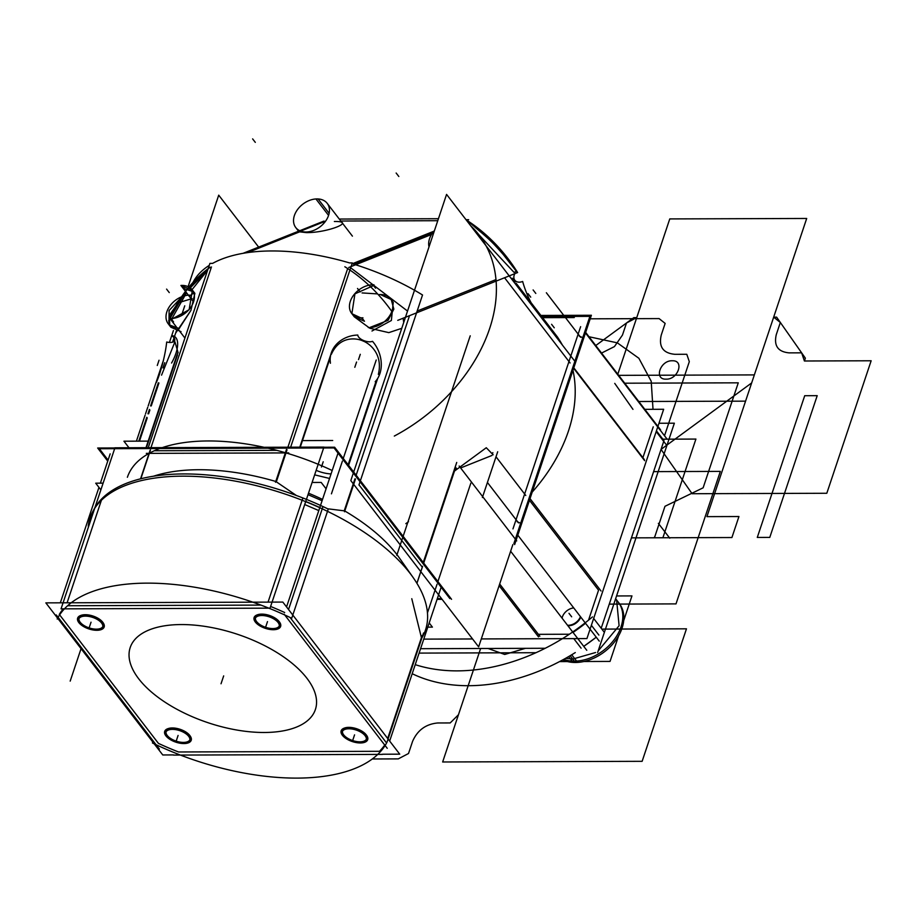 <?xml version="1.0" encoding="UTF-8"?>
<svg xmlns="http://www.w3.org/2000/svg" width="917" height="917" viewBox="0 0 917 917"><rect width="100%" height="100%" fill="white"/><g stroke="black" fill="none" stroke-linecap="round" stroke-linejoin="round"><path stroke-width="1.38" d="M658.979 423.253L674.362 423.195L597.632 652.503M419.092 653.099L535.929 652.709M420.571 648.697L545.214 648.273M583.751 646.359A176.385 126.454 -37.6 0 0 596.245 637.212A176.385 126.454 142.4 0 1 583.751 646.359A176.385 126.454 -37.6 0 0 596.245 637.212A176.385 126.454 142.4 0 1 583.751 646.359L596.245 637.212L583.751 646.359M601.197 628.26L663.713 441.398L601.197 628.26L663.713 441.398L601.197 628.26L663.713 441.398L601.197 628.26L663.713 441.398L609.278 604.12L653.603 471.625L609.278 604.12L676.001 603.89L720.338 471.395L653.603 471.625L654.555 468.793L653.603 471.625L720.338 471.395L653.603 471.625L720.338 471.395L676.001 603.89L720.338 471.395L676.001 603.89L609.278 604.12L676.001 603.89L609.278 604.12L601.197 628.26L663.713 441.398M644.811 409.337L663.656 409.269L586.926 638.576L481.299 638.931L586.926 638.576L663.656 409.269L586.926 638.576L481.299 638.931L586.926 638.576L663.656 409.269L644.811 409.337M423.769 639.126L472.553 638.966L423.769 639.126M573.801 367.809L642.897 457.698L653.236 426.818L642.897 457.698L573.801 367.809L642.897 457.698L653.236 426.818L642.897 457.698L573.801 367.809L644.342 459.577L573.801 367.809L642.897 457.698L653.236 426.818M573.045 632.432A176.385 126.454 -37.6 0 0 585.539 623.285A176.385 126.454 -37.6 0 1 573.045 632.432A176.385 126.454 -37.6 0 0 585.539 623.285A176.385 126.454 -37.6 0 1 573.045 632.432M588.531 620.167L598.56 590.193L588.531 620.167L598.56 590.193L588.531 620.167L598.56 590.193L529.464 500.304L598.56 590.193M538.382 634.335L499.673 583.991L539.826 636.215L499.673 583.991L538.382 634.335L569.365 634.232L538.382 634.335L499.673 583.991L538.382 634.335L569.365 634.232M562.43 616.832A10.706 7.68 142.4 0 1 573.733 607.925A10.706 7.68 -37.6 0 0 562.43 616.832A10.706 7.68 -37.6 0 0 562.087 618.184A10.706 7.68 142.4 0 1 562.43 616.832A10.706 7.68 142.4 0 1 573.733 607.925A10.706 7.68 -37.6 0 0 562.43 616.832A10.706 7.68 -37.6 0 0 562.087 618.184A10.706 7.68 142.4 0 1 562.43 616.832M580.77 617.084A10.706 7.68 142.4 0 1 567.864 625.692A10.706 7.68 -37.6 0 0 580.77 617.084A10.706 7.68 142.4 0 1 567.864 625.692A10.706 7.68 -37.6 0 0 580.77 617.084M567.52 625.245A10.706 7.68 142.4 0 0 580.427 616.637A10.706 7.68 142.4 0 1 580.278 617.003M656.182 431.598L666.384 444.871L656.182 431.598M660.549 429.821L585.654 332.39M574.26 317.557L542.612 317.672M644.651 460.655L573.641 368.29L644.651 460.655M546.922 324.95A154.331 110.648 142.4 0 1 555.45 334.373A154.331 110.648 142.4 0 1 562.362 345.033A154.331 110.648 142.4 0 0 555.45 334.373A154.331 110.648 142.4 0 0 546.922 324.95M599.271 641.143L517.807 535.173M666.934 438.911L585.47 332.94M512.97 528.891L580.633 326.658M663.965 440.641L656.434 430.841L663.965 440.641M591.373 625.291L598.904 635.091L591.373 625.291M415.229 664.653A176.385 126.454 -37.6 0 0 592.462 616.912A176.385 126.454 -37.6 0 1 415.229 664.653M593.654 618.459L603.867 631.733L593.654 618.459M412.203 673.708A176.385 126.454 -37.6 0 0 575.28 652.583A176.385 126.454 -37.6 0 1 412.203 673.708M586.777 650.302L510.631 551.243M581.103 648.159L573.767 638.622L581.103 648.159M514.655 544.572L591.385 315.265L540.892 315.437M601.036 590.984L530.037 498.619L601.036 590.984M538.497 636.856L499.123 585.642L538.497 636.856M539.769 636.146L537.202 632.799M615.628 598.709L619.239 603.397A40.944 29.355 142.4 0 1 614.608 641.797A40.944 29.355 142.4 0 1 573.171 662.418L568.666 656.561M565.571 658.326L572.735 659.071L575.314 662.418L572.735 659.071L595.591 652.514M598.148 650.955L619.101 625.738L616.614 599.993L619.193 603.34M618.23 602.079A40.944 29.355 142.4 0 1 614.344 639.481A40.944 29.355 142.4 0 1 574.34 661.157A40.944 29.355 -37.6 0 0 614.344 639.481A40.944 29.355 -37.6 0 0 618.23 602.079M562.694 659.908A40.944 29.355 142.4 0 0 577.595 662.406L571.715 654.761M563.646 659.392A40.944 29.355 -37.6 0 0 574.34 661.157A40.944 29.355 -37.6 0 0 615.892 637.292A40.944 29.355 -37.6 0 0 615.49 599.145A40.944 29.355 142.4 0 1 615.892 637.292A40.944 29.355 142.4 0 1 574.34 661.157L570.145 655.689L574.34 661.157A40.944 29.355 -37.6 0 0 615.892 637.292A40.944 29.355 -37.6 0 0 615.49 599.145M618.585 635.882L610.046 661.421L583.923 661.512M567.44 661.558L559.553 661.593M623.709 620.603L631.962 595.901L616.556 595.958M107.736 461.113L97.672 448.012L334.636 447.221L451.554 599.305M437.077 599.351L442.097 599.34M422.175 567.027L358.994 484.852M331.06 473.929A22.042 10.523 18.5 0 1 316.159 470.329A22.042 10.523 18.5 0 0 331.06 473.929A22.042 10.523 18.5 0 1 316.159 470.329A22.042 10.523 18.5 0 0 331.06 473.929A22.042 10.523 18.5 0 1 316.159 470.329M276.774 450.35L154.297 450.751M150.48 449.96L140.84 478.754M150.113 450.236L148.428 455.291M110.166 453.881L100.366 483.167M98.956 487.385L60.327 602.824M56.269 614.94L159.386 749.063M379.478 751.31L178.528 751.974L379.478 751.31A176.385 84.181 -161.5 0 0 384.727 745.04A176.385 84.181 18.5 0 1 379.478 751.31A176.385 84.181 -161.5 0 0 384.727 745.04A176.385 84.181 18.5 0 1 379.478 751.31L178.528 751.974A176.385 84.181 18.5 0 1 158.435 743.389L59.639 614.871L158.435 743.389A176.385 84.181 -161.5 0 0 178.528 751.974A176.385 84.181 18.5 0 1 158.435 743.389L59.639 614.871M173.473 755.092L382.458 754.393M422.577 566.282L416.891 583.258M420.8 571.738L422.496 566.683M441.134 587.247L389.656 741.062M338.018 453.113L286.551 606.939M387.238 748.306L284.132 614.172M290.081 617.473L386.298 742.621M387.673 738.483L421.419 637.636L411.779 598.709L421.419 637.636L411.779 598.709L421.419 637.636L387.673 738.483M416.926 583.315L422.313 567.21L416.926 583.315M354.764 479.339L344.219 510.838L327.678 508.786L344.219 510.838L327.678 508.786L344.219 510.838L354.764 479.339M322.222 508.832L288.534 609.518L322.222 508.832M355.487 479.006L344.528 511.766M354.936 478.812L353.251 483.855M314.646 474.857L329.547 478.456M286.459 449.502L275.501 482.262M285.347 454.832L287.044 449.777M323.93 447.095L270.045 608.154L61.049 608.854L114.946 447.794L323.93 447.095M67.617 605.736L260.932 605.094M302.129 500.246L268.039 602.137L301.968 500.739M296.374 495.489L276.326 481.815L286.861 450.316L276.326 481.815L286.861 450.316L276.326 481.815L296.374 495.489M149.941 450.763L140.553 478.834L149.941 450.763M101.237 500.751L67.09 602.801L101.237 500.751M100.87 489.873L95.723 483.19L103.105 483.156L95.723 483.19L103.105 483.156L95.723 483.19L100.87 489.873M427.78 627.136L432.411 627.125L429.19 622.93L432.411 627.125L429.19 622.93L432.411 627.125L427.78 627.136M326.085 488.807L321.179 482.434L312.101 482.468L321.179 482.434L326.085 488.807L321.179 482.434L312.101 482.468L321.179 482.434L326.085 488.807M322.532 499.41A154.331 73.658 -161.5 0 0 308.513 493.186A154.331 73.658 18.5 0 1 322.532 499.41A154.331 73.658 -161.5 0 0 308.513 493.186A154.331 73.658 -161.5 0 1 322.532 499.41M382.515 754.232L399.732 754.164L282.826 602.079L45.85 602.87L57.519 618.047M173.519 754.92L162.768 754.966L154.205 743.825M152.784 741.991L57.633 618.196M270.607 606.481A176.385 84.181 18.5 0 1 284.683 612.522A176.385 84.181 -161.5 0 0 270.607 606.481A176.385 84.181 18.5 0 1 284.683 612.522A176.385 84.181 -161.5 0 0 270.607 606.481M59.296 614.424A176.385 84.181 18.5 0 1 63.273 608.842A176.385 84.181 -161.5 0 0 59.296 614.424A176.385 84.181 18.5 0 1 63.273 608.842A176.385 84.181 -161.5 0 0 59.296 614.424M190.117 735.915A13.549 6.465 -161.5 0 1 187.847 742.357A13.549 6.465 -161.5 0 0 189.75 735.4A13.549 6.465 -161.5 0 0 172.637 727.96A13.549 6.465 -161.5 0 0 166.149 735.09A13.549 6.465 -161.5 0 1 168.201 728.579M103.059 622.666A13.549 6.465 -161.5 0 1 100.778 629.096A13.549 6.465 -161.5 0 0 102.693 622.15A13.549 6.465 -161.5 0 0 85.579 614.711A13.549 6.465 -161.5 0 0 79.08 621.841A13.549 6.465 -161.5 0 1 81.143 615.33M279.525 622.07A13.549 6.465 -161.5 0 1 277.243 628.512A13.549 6.465 -161.5 0 0 279.158 621.566A13.549 6.465 -161.5 0 0 262.044 614.115A13.549 6.465 -161.5 0 0 255.545 621.256A13.549 6.465 -161.5 0 1 257.608 614.734M366.582 735.319A13.549 6.465 -161.5 0 1 364.301 741.761A13.549 6.465 -161.5 0 0 366.215 734.815A13.549 6.465 -161.5 0 0 349.102 727.364A13.549 6.465 -161.5 0 0 342.614 734.506A13.549 6.465 -161.5 0 1 344.666 727.995M181.302 624.557A97.638 46.595 -161.5 0 0 138.708 678.798A97.638 46.595 -161.5 0 0 264.279 732.488A97.638 46.595 -161.5 0 0 306.886 678.236A97.638 46.595 -161.5 0 0 181.302 624.557A97.638 46.595 18.5 0 1 306.886 678.236A97.638 46.595 18.5 0 1 264.279 732.488A97.638 46.595 18.5 0 1 138.708 678.798A97.638 46.595 18.5 0 1 181.302 624.557A97.638 46.595 18.5 0 1 306.886 678.236A97.638 46.595 18.5 0 1 264.279 732.488A97.638 46.595 18.5 0 1 138.708 678.798A97.638 46.595 18.5 0 1 181.302 624.557A97.638 46.595 -161.5 0 0 138.708 678.798A97.638 46.595 -161.5 0 0 264.279 732.488A97.638 46.595 -161.5 0 0 306.886 678.236A97.638 46.595 -161.5 0 0 181.302 624.557A97.638 46.595 18.5 0 1 306.886 678.236A97.638 46.595 18.5 0 1 264.279 732.488A97.638 46.595 18.5 0 1 138.708 678.798A97.638 46.595 18.5 0 1 181.302 624.557M154.32 475.957A153.884 73.44 18.5 0 1 275.776 481.459A153.884 73.44 18.5 0 0 154.32 475.957A153.884 73.44 18.5 0 1 275.776 481.459A153.884 73.44 18.5 0 0 154.32 475.957L153.552 476.198L154.32 475.957M344.792 510.987A153.884 73.44 18.5 0 1 399.388 557.96L413.154 577.561A176.832 84.398 18.5 0 1 421.912 637.842A176.832 84.398 18.5 0 0 413.154 577.561A176.832 84.398 18.5 0 1 421.912 637.842A176.832 84.398 18.5 0 0 413.154 577.561A176.832 84.398 18.5 0 0 131.532 483.328A176.832 84.398 18.5 0 1 413.154 577.561A176.832 84.398 18.5 0 0 131.532 483.328A176.832 84.398 18.5 0 1 413.154 577.561L399.388 557.96A153.884 73.44 18.5 0 0 344.792 510.987A153.884 73.44 18.5 0 1 399.388 557.96A153.884 73.44 18.5 0 0 344.792 510.987M88.25 526.198A176.832 84.398 18.5 0 1 131.532 483.328A176.832 84.398 18.5 0 0 88.25 526.198A176.832 84.398 18.5 0 1 131.532 483.328A176.832 84.398 18.5 0 0 88.25 526.198M322.085 500.739L308.02 494.653M93.717 509.852A176.385 84.181 18.5 0 1 328.263 509.073L291.721 618.264A176.385 84.181 18.5 0 0 57.186 619.044A176.385 84.181 18.5 0 1 291.721 618.264L328.263 509.073A176.385 84.181 18.5 0 0 93.717 509.852M322.944 506.665L321.259 511.709M318.795 510.574L304.708 504.533M301.166 503.124L302.862 498.08M101.913 498.745L100.217 503.8M423.528 633.005L386.997 742.197A176.385 84.181 18.5 0 1 152.451 742.976L153.139 740.936L152.451 742.976A176.385 84.181 18.5 0 0 386.997 742.197L423.528 633.005M420.399 640.685L422.095 635.63M342.03 734.781A13.996 6.683 -161.5 0 0 359.728 742.953A13.996 6.683 -161.5 0 0 366.72 735.514A13.996 6.683 -161.5 0 0 366.089 734.7M366.456 735.136A13.549 6.465 -161.5 0 0 366.215 734.815A13.549 6.465 -161.5 0 0 344.884 727.915M366.834 735.675A13.996 6.683 -161.5 0 0 366.72 735.514A13.996 6.683 -161.5 0 0 344.437 728.064A13.996 6.683 -161.5 0 0 342.775 735.755M165.564 735.377A13.996 6.683 -161.5 0 0 183.262 743.549A13.996 6.683 -161.5 0 0 190.255 736.11A13.996 6.683 -161.5 0 0 189.624 735.296M189.991 735.721A13.549 6.465 -161.5 0 0 189.75 735.4A13.549 6.465 -161.5 0 0 168.419 728.511M190.369 736.271A13.996 6.683 -161.5 0 0 190.255 736.11A13.996 6.683 -161.5 0 0 167.971 728.648A13.996 6.683 -161.5 0 0 166.309 736.351M78.507 622.127A13.996 6.683 -161.5 0 0 96.205 630.288A13.996 6.683 -161.5 0 0 103.197 622.861A13.996 6.683 -161.5 0 0 102.555 622.047M102.933 622.471A13.549 6.465 -161.5 0 0 102.693 622.15A13.549 6.465 -161.5 0 0 81.361 615.25M103.312 623.01A13.996 6.683 -161.5 0 0 103.197 622.861A13.996 6.683 -161.5 0 0 80.914 615.399A13.996 6.683 -161.5 0 0 79.252 623.09M254.96 621.531A13.996 6.683 -161.5 0 0 272.67 629.704A13.996 6.683 -161.5 0 0 279.662 622.265A13.996 6.683 -161.5 0 0 279.02 621.451M279.398 621.886A13.549 6.465 -161.5 0 0 279.158 621.566A13.549 6.465 -161.5 0 0 257.826 614.665M279.777 622.425A13.996 6.683 -161.5 0 0 279.662 622.265A13.996 6.683 -161.5 0 0 257.379 614.814A13.996 6.683 -161.5 0 0 255.717 622.505M343.76 736.225A12.597 6.018 18.5 0 1 342.305 731.743A12.597 6.018 18.5 0 1 352.827 729.164A12.597 6.018 18.5 0 1 365.425 736.145M364.748 735.274A12.597 6.018 18.5 0 1 366.204 739.744A12.597 6.018 18.5 0 1 355.693 742.323A12.597 6.018 18.5 0 1 343.096 735.342M256.703 622.964A12.597 6.018 18.5 0 1 255.247 618.494A12.597 6.018 18.5 0 1 265.77 615.915A12.597 6.018 18.5 0 1 278.367 622.895M277.691 622.024A12.597 6.018 18.5 0 1 279.146 626.494A12.597 6.018 18.5 0 1 268.624 629.073A12.597 6.018 18.5 0 1 256.026 622.093M80.237 623.56A12.597 6.018 18.5 0 1 78.782 619.09A12.597 6.018 18.5 0 1 89.304 616.511A12.597 6.018 18.5 0 1 101.902 623.48M101.225 622.609A12.597 6.018 18.5 0 1 102.681 627.079A12.597 6.018 18.5 0 1 92.159 629.658A12.597 6.018 18.5 0 1 79.561 622.677M167.295 736.809A12.597 6.018 18.5 0 1 165.839 732.339A12.597 6.018 18.5 0 1 176.362 729.76A12.597 6.018 18.5 0 1 188.959 736.741M188.283 735.858A12.597 6.018 18.5 0 1 189.739 740.328A12.597 6.018 18.5 0 1 179.228 742.919A12.597 6.018 18.5 0 1 166.63 735.938M339.279 219.048L438.441 218.716M437.776 220.699L340.792 221.02M572.965 370.308A154.331 110.648 142.4 0 1 532.215 492.085A154.331 110.648 142.4 0 0 572.965 370.308A154.331 110.648 142.4 0 1 532.215 492.085M470.57 225.628A154.331 110.648 142.4 0 1 479.098 235.05A154.331 110.648 142.4 0 0 470.57 225.628A154.331 110.648 142.4 0 1 479.098 235.05A154.331 110.648 142.4 0 1 394.31 436.068A154.331 110.648 142.4 0 0 479.098 235.05A154.331 110.648 142.4 0 1 394.31 436.068M512.282 278.218L515.113 281.897M516.065 283.594L520.489 290.563L516.065 283.594M570.099 362.983L504.568 277.759M481.23 237.962L473.573 229.525L493.266 255.144M496.017 456.781L525.762 495.478M514.827 273.667A8.597 6.155 -37.6 0 0 515.205 280.682A8.597 6.155 -37.6 0 0 522.656 281.462A28.347 7.198 68.1 0 0 540.835 315.631M541.729 316.525L589.895 316.365L513.898 543.483M258.651 247.109L218.716 195.161L188.1 286.654M185.647 293.979L185.074 295.687M173.416 330.544L169.427 342.454M163.306 360.759L148.187 405.933M147.752 407.251L145.551 413.808M145.115 415.126L136.404 441.157M459.142 466.019L516.707 540.904M457.021 469.206L455.692 467.475L457.021 469.206L455.692 467.475L457.021 469.206L455.692 467.475L423.734 562.992M423.253 562.488L456.723 462.443L423.253 562.488M108.08 460.093L99.357 448.734L334.063 447.943L449.869 598.583M437.317 598.629L441.535 598.618M358.96 484.978L422.531 294.987A154.331 73.658 -161.5 0 0 352.048 263.66A154.331 73.658 -161.5 0 1 422.531 294.987L358.96 484.978M332.195 470.513A154.331 73.658 -161.5 0 0 127.383 477.287A154.331 73.658 -161.5 0 1 332.195 470.513M290.586 447.37L352.3 262.915L349.56 262.915A154.331 73.658 -161.5 0 0 212.641 263.374L209.901 263.385L208.675 267.042M209.225 265.403A154.331 73.658 -161.5 0 0 193.006 282.413A154.331 73.658 -161.5 0 1 209.225 265.403M178.15 352.85L174.929 341.823L161.552 375.156L174.929 341.823L178.15 352.85L174.929 341.823L161.552 375.156L174.929 341.823L178.15 352.85M158.939 382.974L151.259 405.933M149.884 410.025L148.623 413.808M147.247 417.9L139.476 441.146M192.02 289.646L207.586 270.309L192.02 289.646M211.116 267.947L150.915 447.828M146.445 447.691L177.508 354.845M349.56 262.915A154.331 73.658 -161.5 0 0 212.641 263.374M378.354 374.423C383.352 353.423 368.921 343.176 363.075 341.021C357.573 338.293 340.069 334.911 331.335 354.329C340.069 334.911 357.573 338.293 363.075 341.021C368.921 343.176 383.352 353.423 378.354 374.423C383.352 353.423 368.921 343.176 363.075 341.021C357.573 338.293 340.069 334.911 331.335 354.329C340.069 334.911 357.573 338.293 363.075 341.021C368.921 343.176 383.352 353.423 378.354 374.423C383.352 353.423 368.921 343.176 363.075 341.021C357.573 338.293 340.069 334.911 331.335 354.329M330.303 357.435L300.272 447.175M287.846 447.37L347.681 268.555M350.672 267.787L407.538 311.058L350.672 267.787M409.532 315.654L356.151 475.201M348.128 464.77L376.394 380.291M373.987 284.809A19.842 14.225 -37.6 0 0 353.905 294.804A19.842 14.225 -37.6 0 0 351.658 313.408A19.842 14.225 -37.6 0 0 362.949 317.809M375.557 288.19L373.551 285.588L354.936 293.83L351.876 313.683L362.49 318.669L364.485 321.259L354.283 316.823L351.876 313.683M368.29 327.564A19.842 14.225 -37.6 0 0 388.372 317.569A19.842 14.225 -37.6 0 0 390.619 298.965A19.842 14.225 -37.6 0 0 379.329 294.563M369.402 327.667L388.086 320.32L393.84 309.132L391.353 299.928L393.244 302.381L391.364 320.503L371.981 331.014M390.951 299.435L380.463 294.586M193.544 301.899L180.913 285.451A19.842 14.225 -37.6 0 1 192.192 289.852A19.842 14.225 -37.6 0 1 189.945 308.467A19.842 14.225 -37.6 0 1 169.863 318.463L184.925 338.041M192.295 290.001L182.621 286.23L184.615 288.832L193.327 291.709M173.554 321.901L171.548 319.299L189.131 309.717L192.398 290.139L194.817 293.268M190.541 295.194A19.842 14.225 -37.6 0 0 184.34 295.87M181.807 296.707A19.842 14.225 -37.6 0 0 168.224 323.793A19.842 14.225 -37.6 0 0 179.503 328.194M180.695 298.117L169.106 310.508L168.957 324.756L178.471 328.297M181.039 331.645L170.849 327.209L168.957 324.756M169.714 325.363L169.542 315.012L176.821 304.708M180.305 302.174L192.111 298.575M156.349 382.412A28.347 4.276 -76.3 0 0 166.688 342.018A8.597 4.104 18.5 0 0 174.379 341.067A8.597 4.104 18.5 0 0 171.685 335.656A28.347 12.162 123.4 0 1 174.654 336.585A28.347 12.162 123.4 0 1 171.571 363.04M177.841 352.449L145.975 447.691M158.32 382.848L150.594 405.933M149.425 409.429L147.958 413.808M146.789 417.304L138.811 441.146M208.377 267.947L148.187 447.84M288.729 452.906L146.33 453.376M466.627 220.493L468.644 219.679L466.008 219.69M431.517 234.488L348.781 267.489M323.942 221.077L243.074 253.321M306.438 232.62C327.713 232.815 356.988 221.146 334.361 221.49C356.988 221.146 327.713 232.815 306.438 232.62C327.713 232.815 356.988 221.146 334.361 221.49C356.988 221.146 327.713 232.815 306.438 232.62L299.63 231.852L306.438 232.62L299.63 231.852L306.438 232.62L299.63 231.852L247.567 252.611L299.63 231.852M324.824 222.143L323.552 222.315M432.492 233.021L354.077 264.291L432.492 233.021M328.573 215.403L315.929 198.955A19.842 14.225 142.4 0 1 327.22 203.356A19.842 14.225 142.4 0 1 324.973 221.971A19.842 14.225 142.4 0 1 304.891 231.967M329.134 213.329L318.073 198.943A19.842 14.225 142.4 0 0 298.002 208.938A19.842 14.225 142.4 0 0 295.755 227.554A19.842 14.225 142.4 0 0 307.035 231.955M246.192 252.817L325.581 221.157M210.153 267.191A154.331 130.317 -111.7 0 0 168.636 320.961M211.483 267.007L209.168 267.924M209.145 267.947L186.369 290.402L169.966 318.463M169.932 318.543L169.439 319.712M172.006 318.451L186.529 292.764M190.22 287.915L207.586 270.309M433.89 231.233L352.334 263.752M466.948 220.355A154.331 130.317 68.3 0 1 517.624 272.544L397.749 320.354M344.838 266.744A154.331 130.317 68.3 0 1 391.823 311.436M466.891 220.378L494.32 243.074L516.477 271.421L514.036 272.395L471.464 226.786M494.217 244.507C503.33 254.284 509.611 261.769 513.062 266.95L510.276 262.411L494.951 244.22C485.563 235.188 479.259 229.754 476.061 227.92C470.88 224.126 485.38 235.222 494.217 244.507M512.867 544.572L478.64 646.875L350.81 480.6L446.568 194.404L574.397 360.679M460.632 467.957L491.89 455.485M492.383 454.018L492.842 452.654M496.017 279.582L417.166 311.023L496.017 279.582M454.488 471.063L486.285 447.737L493.151 454.798M497.69 451.76L482.388 497.518L497.69 451.76M330.888 354.26L299.802 447.175M330.177 360.335L330.407 363.247A26.169 12.483 -161.5 0 1 330.349 362.502A28.347 24.541 178.4 0 1 330.177 360.335A28.347 24.541 178.4 0 1 357.802 335.037A8.597 4.104 -161.5 0 0 363.396 340.436A8.597 4.104 -161.5 0 0 372.52 341.33A28.347 21.744 68 0 1 375.202 381.678M377.678 378.446L348.586 465.366M429.018 246.868A19.842 14.225 142.4 0 1 434.463 230.58M128.976 447.748L123.944 441.203L148.634 441.123M302.472 440.607L332.711 440.504M658.36 523.366L669.765 538.187L658.36 523.366M731.915 537.534L738.942 516.535L706.927 516.638L754.347 374.904L618.688 375.351L754.347 374.904L618.688 375.351L754.347 374.904L618.688 375.351L754.347 374.904L618.688 375.351L754.347 374.904L706.927 516.638L754.347 374.904L706.927 516.638L754.347 374.904L706.927 516.638L754.347 374.904L706.927 516.638L738.942 516.535L706.927 516.638L738.942 516.535L706.927 516.638L738.942 516.535L706.927 516.638L738.942 516.535L731.915 537.534L738.942 516.535L731.915 537.534L738.942 516.535L731.915 537.534L738.942 516.535L731.915 537.534L631.435 537.866L731.915 537.534M804.713 395.708L757.282 537.442L769.776 537.408L817.207 395.663L804.713 395.708L757.282 537.442L769.776 537.408L817.207 395.663L804.713 395.708L757.282 537.442L769.776 537.408L817.207 395.663L804.713 395.708L757.282 537.442L769.776 537.408L817.207 395.663L804.713 395.708L757.282 537.442L769.776 537.408L817.207 395.663L804.713 395.708L757.282 537.442L769.776 537.408L817.207 395.663L804.713 395.708L757.282 537.442L769.776 537.408L817.207 395.663L804.713 395.708L757.282 537.442L769.776 537.408L817.207 395.663L804.713 395.708M372.313 758.978L398.265 758.886L408.512 753.51L412.558 741.417C417.418 730.253 425.797 724.109 437.696 722.974L450.19 722.94L458.454 714.744L480.623 648.491L442.647 761.981L642.129 761.316L686.466 628.821L601.839 629.108L686.466 628.821L642.129 761.316L442.647 761.981L480.623 648.491L458.454 714.744L450.19 722.94L437.696 722.974C425.797 724.109 417.418 730.253 412.558 741.417L408.512 753.51L398.265 758.886L372.313 758.978M571.658 616.797L568.976 613.324M570.145 655.689L574.34 661.157M319.815 507.537A176.385 84.181 -161.5 0 0 305.728 501.484A176.385 84.181 18.5 0 1 319.815 507.537A176.385 84.181 -161.5 0 0 305.728 501.484M364.301 741.761A13.549 6.465 -161.5 0 0 366.215 734.815A13.549 6.465 -161.5 0 1 364.301 741.761A13.549 6.465 -161.5 0 0 366.215 734.815A13.549 6.465 -161.5 0 0 349.102 727.364A13.549 6.465 -161.5 0 0 342.614 734.506A13.549 6.465 -161.5 0 1 349.102 727.364A13.549 6.465 -161.5 0 1 366.215 734.815A13.549 6.465 -161.5 0 0 349.102 727.364A13.549 6.465 -161.5 0 0 342.614 734.506M187.847 742.357A13.549 6.465 -161.5 0 0 189.75 735.4A13.549 6.465 -161.5 0 1 187.847 742.357A13.549 6.465 -161.5 0 0 189.75 735.4A13.549 6.465 -161.5 0 0 172.637 727.96A13.549 6.465 -161.5 0 0 166.149 735.09A13.549 6.465 -161.5 0 1 172.637 727.96A13.549 6.465 -161.5 0 1 189.75 735.4A13.549 6.465 -161.5 0 0 172.637 727.96A13.549 6.465 -161.5 0 0 166.149 735.09M100.778 629.096A13.549 6.465 -161.5 0 0 102.693 622.15A13.549 6.465 -161.5 0 1 100.778 629.096A13.549 6.465 -161.5 0 0 102.693 622.15A13.549 6.465 -161.5 0 0 85.579 614.711A13.549 6.465 -161.5 0 0 79.08 621.841A13.549 6.465 -161.5 0 1 85.579 614.711A13.549 6.465 -161.5 0 1 102.693 622.15A13.549 6.465 -161.5 0 0 85.579 614.711A13.549 6.465 -161.5 0 0 79.08 621.841M277.243 628.512A13.549 6.465 -161.5 0 0 279.158 621.566A13.549 6.465 -161.5 0 1 277.243 628.512A13.549 6.465 -161.5 0 0 279.158 621.566A13.549 6.465 -161.5 0 0 262.044 614.115A13.549 6.465 -161.5 0 0 255.545 621.256A13.549 6.465 -161.5 0 1 262.044 614.115A13.549 6.465 -161.5 0 1 279.158 621.566A13.549 6.465 -161.5 0 0 262.044 614.115A13.549 6.465 -161.5 0 0 255.545 621.256M407.733 522.587L396.774 555.347L407.733 522.587M738.265 382.825L624.718 383.203L738.265 382.825L624.718 383.203L738.265 382.825L624.718 383.203L738.265 382.825L624.718 383.203L738.265 382.825L703.133 487.81L738.265 382.825M654.44 537.786L664.974 506.299L703.133 487.81L664.974 506.299L703.133 487.81L664.974 506.299L703.133 487.81L664.974 506.299L703.133 487.81L664.974 506.299L654.44 537.786M437.054 584.198L427.46 612.865M323.208 461.778L321.454 467.028M342.408 461.091L331.438 493.839M222.797 678.523L221.031 683.773L222.797 678.523M81.051 648.663L70.185 681.125L81.051 648.663M158.435 743.389A176.385 84.181 -161.5 0 0 178.528 751.974M223.668 675.898L221.914 681.148L223.668 675.898M365.402 734.815A12.597 6.018 -161.5 0 0 349.205 727.892A12.597 6.018 -161.5 0 0 343.703 734.895A12.597 6.018 -161.5 0 0 359.911 741.819A12.597 6.018 -161.5 0 0 365.402 734.815A12.597 6.018 -161.5 0 0 349.205 727.892A12.597 6.018 -161.5 0 0 343.703 734.895A12.597 6.018 -161.5 0 0 359.911 741.819A12.597 6.018 -161.5 0 0 365.402 734.815M354.558 734.849L352.804 740.099L354.558 734.849M278.344 621.566A12.597 6.018 -161.5 0 0 262.136 614.642A12.597 6.018 -161.5 0 0 256.645 621.634A12.597 6.018 -161.5 0 0 272.853 628.569A12.597 6.018 -161.5 0 0 278.344 621.566A12.597 6.018 -161.5 0 0 262.136 614.642A12.597 6.018 -161.5 0 0 256.645 621.634A12.597 6.018 -161.5 0 0 272.853 628.569A12.597 6.018 -161.5 0 0 278.344 621.566M267.5 621.6L265.735 626.85L267.5 621.6M101.879 622.15A12.597 6.018 -161.5 0 0 85.682 615.227A12.597 6.018 -161.5 0 0 80.18 622.23A12.597 6.018 -161.5 0 0 96.388 629.154A12.597 6.018 -161.5 0 0 101.879 622.15A12.597 6.018 -161.5 0 0 85.682 615.227A12.597 6.018 -161.5 0 0 80.18 622.23A12.597 6.018 -161.5 0 0 96.388 629.154A12.597 6.018 -161.5 0 0 101.879 622.15M91.035 622.196L89.27 627.446L91.035 622.196M188.936 735.411A12.597 6.018 -161.5 0 0 172.74 728.476A12.597 6.018 -161.5 0 0 167.238 735.48A12.597 6.018 -161.5 0 0 183.446 742.403A12.597 6.018 -161.5 0 0 188.936 735.411A12.597 6.018 -161.5 0 0 172.74 728.476A12.597 6.018 -161.5 0 0 167.238 735.48A12.597 6.018 -161.5 0 0 183.446 742.403A12.597 6.018 -161.5 0 0 188.936 735.411M178.093 735.445L176.339 740.695L178.093 735.445M377.598 293.91L362.055 292.924M354.26 316.789L369.86 328.263L354.26 316.789L369.86 328.263L388.808 332.63L401.772 328.309L388.808 332.63L369.86 328.263L388.808 332.63L401.772 328.309M403.732 322.44L403.102 318.222M175.594 333.192L190.954 310.347L194.874 293.348L190.954 310.347L178.93 328.894L190.954 310.347L194.874 293.348M193.854 292.832L189.991 295.824M423.7 563.072L455.692 467.475M533.109 289.944L535.792 293.429M528.032 293.669L530.714 297.154M546.36 292.752L580.599 337.284M664.516 435.77L689.309 361.676L686.787 354.271L674.855 354.306C663.048 353.194 658.521 346.741 661.283 334.946L665.146 323.403L659.094 318.589L590.193 318.818L659.094 318.589L665.146 323.403L661.283 334.946C658.521 346.741 663.048 353.194 674.855 354.306L686.787 354.271L689.309 361.676L664.516 435.77M588.989 336.734L617.359 342.866L638.874 358.272L651.208 381.243L653.019 409.314L651.208 381.243L638.874 358.272L617.359 342.866L588.989 336.734M672.253 360.771C684.69 360.163 678.156 379.672 666.109 379.145C653.661 379.764 660.194 360.243 672.253 360.771C684.69 360.163 678.156 379.672 666.109 379.145C653.661 379.764 660.194 360.243 672.253 360.771M654.13 537.798L654.933 536.307L654.13 537.798M805.367 358.169L776.607 317.144L773.673 317.156L806.696 218.464L669.765 218.922L617.806 374.216L669.765 218.922L617.806 374.216L669.765 218.922L636.753 317.614L633.819 317.626L595.763 345.537L633.819 317.626L626.494 322.99L636.753 317.614L633.819 317.626L626.494 322.99L636.753 317.614L633.819 317.626L636.753 317.614L669.765 218.922L806.696 218.464L669.765 218.922L806.696 218.464L669.765 218.922L806.696 218.464L773.673 317.156L780.344 322.475L776.607 317.144L773.673 317.156L780.344 322.475L776.607 317.144L773.673 317.156L776.607 317.144L801.63 352.827L804.415 361L805.367 358.169L801.63 352.827L804.415 361L805.367 358.169M614.745 383.386L632.971 409.372L614.745 383.386M661.042 449.399L692.117 493.724L826.813 493.266L871.15 360.771L804.415 361L871.15 360.771L826.813 493.266L692.117 493.724L661.042 449.399L751.665 382.928L806.696 218.464L745.567 401.153L806.696 218.464L751.665 382.928L661.042 449.399M608.326 606.951L609.278 604.12L608.326 606.951M631.435 537.866L662.888 537.763L695.911 439.071L662.842 439.186L695.911 439.071L662.888 537.763L631.435 537.866M407.217 524.134L441.558 421.499L407.217 524.134M405.818 523.676L408.501 521.704L405.818 523.676M406.655 525.819L470.226 335.817L406.655 525.819M357.515 288.477L360.198 291.95L357.515 288.477M166.585 289.107L169.267 292.592L166.585 289.107M159.031 360.232L157.277 365.482M164.762 362.685L163.008 367.935M638.782 401.508L745.567 401.153L638.782 401.508M525.43 648.342L504.705 654.463L488.039 648.468L504.705 654.463L525.43 648.342M252.622 138.891L255.304 142.364L252.622 138.891M626.506 322.99L595.763 345.537L626.506 322.99L622.46 335.083L626.506 322.99M601.552 353.068L614.424 346.603L622.46 335.083L614.424 346.603L601.552 353.068M801.63 352.839L780.344 322.475L776.298 334.567C773.684 345.72 777.96 351.83 789.136 352.873L801.63 352.839L780.344 322.475L776.298 334.567C773.684 345.72 777.96 351.83 789.136 352.873L801.63 352.839M487.42 482.457L518.495 522.885M517.142 521.739L520.168 523.022M551.587 324.309L554.269 327.793M579.246 336.126L582.261 337.422M356.575 362.043L354.81 367.293M376.222 360.003L343.279 458.454M358.513 359.567L360.278 354.317M470.857 483.11L437.913 581.561M396.144 173.026L398.826 176.5L396.144 173.026M557.868 337.525L516.168 283.284M172.591 342.156L174.047 337.811M174.494 336.482L176.339 330.957M181.474 315.597L184.753 305.808M190.633 288.236L190.954 287.296L190.633 288.236M352.415 236.139L327.22 203.356M298.552 231.199L295.755 227.554"/></g></svg>
